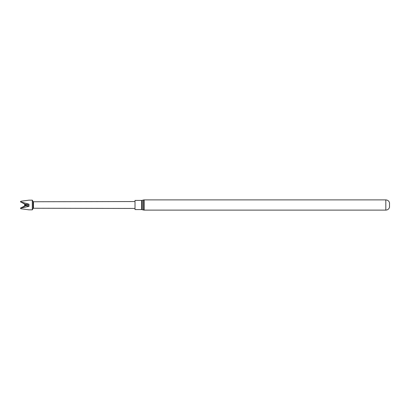 <?xml version="1.0" encoding="UTF-8"?>
<svg xmlns="http://www.w3.org/2000/svg" width="410" height="410" viewBox="0 0 410 410"><rect width="100%" height="100%" fill="white"/><g stroke="black" fill="none" stroke-linecap="round" stroke-linejoin="round"><path stroke-width="0.61" d="M135.018 209.582L135.018 200.418L141.593 200.418L141.593 209.582L135.018 209.582M385.815 199.885L385.815 210.115C387.675 210.002 388.905 209.059 389.5 207.291L389.5 202.709C388.905 200.941 387.675 199.998 385.815 199.885L144.176 199.885L144.176 210.115L143.479 210.017L143.479 199.983L144.176 199.885M20.807 201.32L20.5 201.587L20.807 201.91L21.12 201.248L28.987 200.167L32.303 200.167L32.303 209.833L28.961 209.828M20.5 201.571L21.053 201.213L28.167 200.28M33.097 201.535L33.476 201.756L33.476 208.244L33.097 208.464L33.097 201.535L32.303 200.167M33.097 208.464L32.303 209.833M33.476 208.244L135.018 208.449M33.476 201.756L135.018 201.551M20.807 201.91L28.982 204.206L28.982 206.368L25.005 205.538L25.748 205.738L20.807 208.136L20.807 208.721L28.987 209.833M28.961 205.292L24.41 205L25.005 205.538M20.807 208.136L25.092 205.805L24.907 205.589M20.5 208.172L20.807 208.721M20.5 201.853L25.092 204.221L21.053 201.997M28.982 206.368L21.12 208.049M25.092 204.221L25.758 204.329M24.41 205L24.907 204.426M20.5 208.07L25.092 205.779M25.005 204.477L28.982 204.206M25.748 205.738L25.092 205.805M141.593 200.418L142.296 200.321L142.296 209.679L143.479 210.017M385.815 210.115L144.176 210.115M142.296 200.321L143.479 199.983M141.593 209.582L142.296 209.679"/></g></svg>
